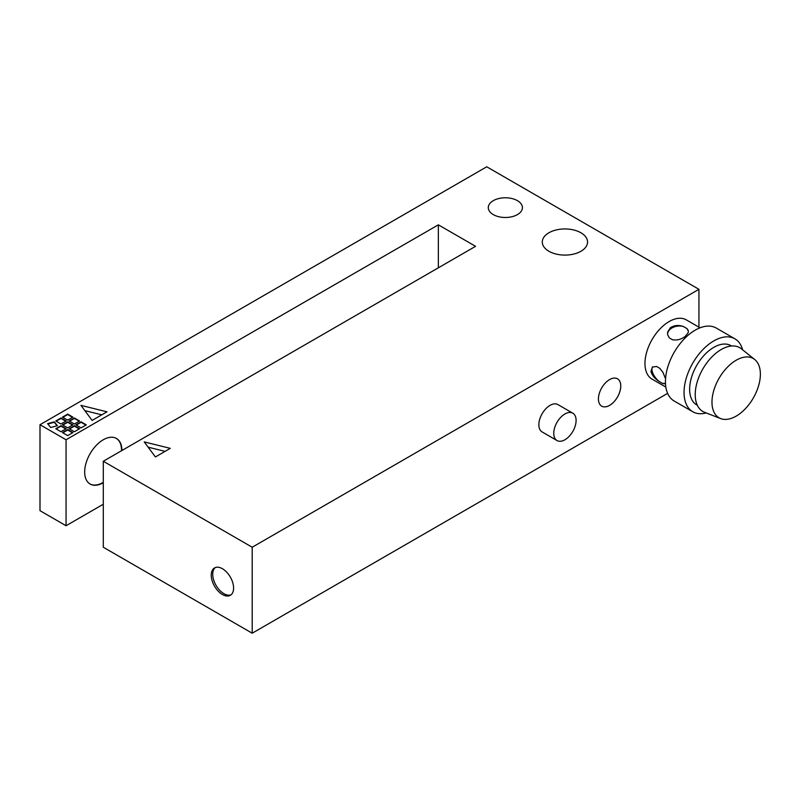 <?xml version="1.0" encoding="UTF-8"?>
<svg xmlns="http://www.w3.org/2000/svg" width="800" height="800" viewBox="0 0 800 800"><rect width="100%" height="100%" fill="white"/><g stroke="black" fill="none" stroke-linecap="round" stroke-linejoin="round"><path stroke-width="1.2" d="M553.75 433.32A15.79 9.12 -60 0 1 560.65 417.42A15.79 9.12 -60 0 1 572.82 413.19A15.79 9.12 -60 0 1 572.82 431.43A15.79 9.12 -60 0 1 557.02 440.55A15.79 9.12 -60 0 1 553.75 433.32M557.02 440.55L542.13 431.95A15.79 9.12 -60 0 1 538.86 424.72A15.79 9.12 -60 0 1 545.76 408.82A15.79 9.12 -60 0 1 557.93 404.59L572.82 413.19M601.69 406.15A15.79 9.12 120 0 0 617.48 397.03A15.79 9.12 120 0 0 617.49 378.8A15.79 9.12 -60 0 1 617.49 397.04A15.79 9.12 -60 0 1 601.7 406.16A15.79 9.12 -60 0 1 598.43 398.93A15.79 9.12 -60 0 1 605.32 383.03A15.79 9.12 -60 0 1 617.49 378.8M493.29 214.6A17.07 9.85 180 0 1 488.29 207.63A17.07 9.85 180 0 1 498.82 198.53A17.07 9.85 180 0 1 517.42 200.66A17.07 9.85 180 0 1 522.42 207.63A17.07 9.85 180 0 1 511.89 216.74A17.07 9.85 180 0 1 493.29 214.6M215.3 567.57A15.79 9.12 -120 0 0 213.8 580.42A15.79 9.12 -120 0 0 223.91 593.66A15.79 9.12 -120 0 0 231.03 594.81M222.42 594.52A15.79 9.12 60 0 1 212.1 580.6A15.79 9.12 60 0 1 214.52 567.94A15.79 9.12 60 0 1 230.32 577.06A15.79 9.12 60 0 1 230.32 595.3A15.79 9.12 60 0 1 222.42 594.52M89.94 483.94A26.32 15.2 120 0 0 103.29 482.32M121.53 450.73A26.32 15.2 120 0 0 116.26 438.35M103.29 482.75A26.32 15.2 -60 0 1 90.13 484.05A26.32 15.2 -60 0 1 84.67 472A26.32 15.2 -60 0 1 96.16 445.51A26.32 15.2 -60 0 1 116.45 438.46A26.32 15.2 -60 0 1 121.9 450.51M60.98 431.74L55.77 428.73L60.98 425.72L66.2 428.73L60.98 431.74M65.82 428.95L60.98 426.15L56.14 428.95M74.39 431.74L69.17 428.73L74.39 425.72L79.6 428.73L74.39 431.74M79.23 428.95L74.39 426.15L69.55 428.95M67.69 420.14L62.47 417.13L67.69 414.12L72.9 417.13L67.69 420.14M72.52 417.34L67.69 414.55L62.85 417.34M67.69 427.87L62.47 424.86L67.69 421.85L72.9 424.86L67.69 427.87M72.52 425.08L67.69 422.28L62.85 425.08M74.39 424L69.17 421L74.39 417.99L79.6 421L74.39 424M79.23 421.21L74.39 418.42L69.55 421.21M60.98 424L55.77 421L60.98 417.99L66.2 421L60.98 424M65.82 421.21L60.98 418.42L56.14 421.21M67.69 435.61L62.47 432.6L67.69 429.59L72.9 432.6L67.69 435.61M72.52 432.82L67.69 430.02L62.85 432.82M81.09 427.87L75.88 424.86L81.09 421.85L86.3 424.86L81.09 427.87M85.93 425.08L81.09 422.28L76.25 425.08M50.72 427.51L47.6 423.65L54.28 421.85L57.4 425.71L50.72 427.51M57.11 425.79L54.28 422.28L47.89 424.01M155.41 456.96L144.24 441.91L170.3 448.36L155.41 456.96M165.09 451.37L148.15 447.18M107.01 411.82L92.12 420.42L80.95 405.37L107.01 411.82M101.8 414.83L84.86 410.64M548.91 251.26A22.64 13.07 180 0 1 542.28 242.02A22.64 13.07 180 0 1 564.92 228.95A22.64 13.07 180 0 1 587.56 242.02A22.64 13.07 180 0 1 573.58 254.1A22.64 13.07 180 0 1 548.91 251.26M252.2 547.23L103.29 461.26L475.57 246.32L438.34 224.83L66.06 439.76L40 424.72L486.74 166.79L698.94 289.31L252.2 547.23L252.2 633.21L667.61 393.37M252.2 633.21L103.29 547.23L103.29 461.26M438.34 267.81L438.34 224.83M40 424.72L40 510.69L66.06 525.74L66.06 439.76M66.06 525.74L103.29 504.24M698.94 327.17L698.94 289.31M688.37 331.15A10.53 7.07 -9.9 0 0 686.82 328.49L688.35 330.96L688.18 332.75L685.29 336.33C681.38 339.36 677.12 340.5 672.52 339.76L669.28 337.88L667.6 334.57L667.64 332.06L670.4 327.73C674.39 325.19 678.79 324.82 683.57 326.62A10.53 7.07 -9.9 0 0 672.59 327.62A10.53 7.07 -9.9 0 0 667.64 334.78M683.57 326.62L686.82 328.49M665.48 383.58L662.41 383.35A10.53 4.89 -128.2 0 0 665.48 383.49M652.71 366.87A10.53 4.89 -128.2 0 0 659.17 381.47C654.83 378.66 652.09 375.33 650.94 371.47L652.35 367.12L656.56 366.47L659.8 368.34L662.9 372.26L665.55 378.75M662.41 383.35L659.17 381.47M740.52 413.16A34.22 19.76 -60 0 1 720.64 418.57A34.22 19.76 -60 0 1 719.06 378.3A34.22 19.76 -60 0 1 754.73 359.53A34.22 19.76 -60 0 1 740.52 413.16M720.64 418.57L704.55 412.31A36.85 21.28 -60 0 1 702.85 368.94A36.85 21.28 -60 0 1 741.26 348.73L754.73 359.53M697.33 405.27L696.72 404.92A34.22 19.76 -60 0 1 696.72 365.4A34.22 19.76 -60 0 1 730.95 345.65L731.55 346M706.17 412.94A42.12 24.32 -60 0 1 692.78 411.76A42.12 24.32 -60 0 1 692.77 363.12A42.12 24.32 -60 0 1 734.89 338.81A42.12 24.32 -60 0 1 742.61 349.81M692.78 411.76L674.16 401.01A42.12 24.32 -60 0 1 674.16 352.38A42.12 24.32 -60 0 1 716.28 328.06L734.89 338.81M665.83 387.08L652.05 379.13A34.22 19.76 -60 0 1 652.05 339.61A34.22 19.76 -60 0 1 686.27 319.85L700.05 327.81"/></g></svg>
